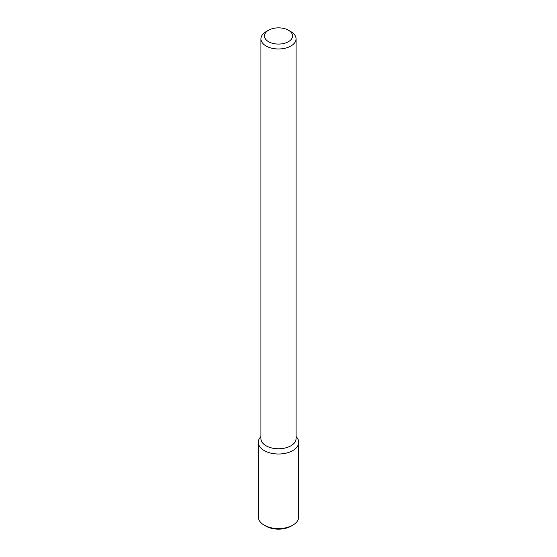 <?xml version="1.0" encoding="UTF-8"?>
<svg xmlns="http://www.w3.org/2000/svg" width="557" height="557" viewBox="0 0 557 557"><rect width="100%" height="100%" fill="white"/><g stroke="black" fill="none" stroke-linecap="round" stroke-linejoin="round"><path stroke-width="0.84" d="M296.066 436.451L296.944 437.579A20.198 11.662 180 0 1 292.787 450.592A20.198 11.662 180 0 1 267.047 451.95A20.198 11.662 180 0 1 260.056 437.579L260.934 436.451M288.435 30.224L290.921 31.658A17.566 10.144 180 0 1 296.066 38.83L296.066 438.617A17.566 10.144 180 0 1 290.921 445.788A17.566 10.144 180 0 1 271.774 447.988A17.566 10.144 180 0 1 260.934 438.617L260.934 38.83A17.566 10.144 180 0 1 266.079 31.658L268.565 30.224A14.05 8.111 180 0 1 288.435 30.224A14.05 8.111 180 0 1 288.435 41.698A14.05 8.111 180 0 1 268.565 41.698A14.05 8.111 180 0 1 268.565 30.224M296.066 38.83A17.566 10.144 180 0 1 290.921 46.001A17.566 10.144 180 0 1 271.774 48.201A17.566 10.144 180 0 1 260.934 38.83M296.066 436.584A20.198 11.662 180 0 1 298.698 442.342A20.198 11.662 180 0 1 292.787 450.592A20.198 11.662 180 0 1 270.772 453.12A20.198 11.662 180 0 1 258.302 442.342A20.198 11.662 180 0 1 260.934 436.584M298.698 442.342L298.698 516.924A20.198 11.662 180 0 1 292.787 525.174A20.198 11.662 180 0 1 264.213 525.174A20.198 11.662 180 0 1 258.302 516.924L258.302 442.342M291.13 526.128L292.787 525.174L291.13 526.128A17.859 10.311 180 0 1 265.87 526.128L264.213 525.174"/></g></svg>
